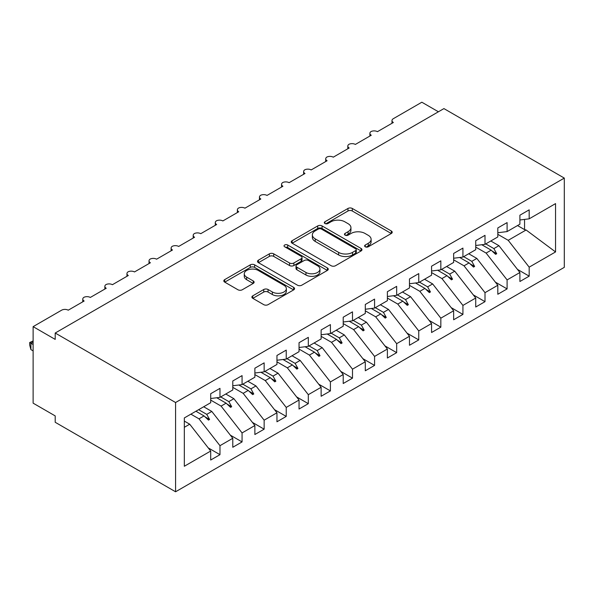 <?xml version="1.0" encoding="UTF-8"?>
<svg xmlns="http://www.w3.org/2000/svg" width="594" height="594" viewBox="0 0 594 594"><rect width="100%" height="100%" fill="white"/><g stroke="black" fill="none" stroke-linecap="round" stroke-linejoin="round"><path stroke-width="0.89" d="M365.251 246.792A2.146 1.24 0 0 0 368.287 246.792L391.32 233.494A3.067 1.767 0 0 0 392.218 232.247A3.067 1.767 0 0 0 391.32 230.992L352.301 208.464A3.067 1.767 0 0 0 347.965 208.464L324.933 221.762A2.146 1.24 0 0 0 324.302 222.639A2.146 1.24 0 0 0 324.933 223.515A2.146 1.24 0 0 0 327.962 223.515L330.947 221.792A9.808 5.665 0 0 1 344.817 221.792L348.069 223.671A9.808 5.665 0 0 1 350.943 227.68A9.808 5.665 0 0 1 348.069 231.682L345.092 233.405A2.146 1.24 0 0 0 344.461 234.281A2.146 1.24 0 0 0 345.092 235.157A2.146 1.24 0 0 0 348.129 235.157L351.106 233.435A9.808 5.665 0 0 1 364.983 233.435L368.235 235.313A9.808 5.665 0 0 1 371.109 239.315A9.808 5.665 0 0 1 368.235 243.325L365.251 245.04A2.146 1.24 0 0 0 364.627 245.916A2.146 1.24 0 0 0 365.251 246.792L365.251 245.04M252.792 295.827A3.067 1.767 0 0 0 251.893 297.082A3.067 1.767 0 0 0 252.792 298.329L263.743 304.655A3.067 1.767 0 0 0 268.072 304.655L293.659 289.887A3.067 1.767 0 0 0 294.557 288.632A3.067 1.767 0 0 0 293.659 287.377L254.633 264.85A3.067 1.767 0 0 0 250.297 264.85L224.718 279.618A3.067 1.767 0 0 0 223.819 280.873A3.067 1.767 0 0 0 224.718 282.12L237.942 289.761A3.067 1.767 0 0 0 242.278 289.761L253.222 283.435A3.067 1.767 0 0 0 254.121 282.187A3.067 1.767 0 0 0 253.222 280.932L246.666 277.146A8.205 4.737 0 0 1 244.268 273.797A8.205 4.737 0 0 1 249.332 269.424A8.205 4.737 0 0 1 258.264 270.448L283.954 285.283A8.205 4.737 0 0 1 286.36 288.632A8.205 4.737 0 0 1 281.296 293.005A8.205 4.737 0 0 1 272.356 291.981L268.072 289.508A3.067 1.767 0 0 0 263.743 289.508L252.792 295.827L252.792 298.329M564.3 178.089L175.579 402.517L175.579 491.78L564.3 267.352L564.3 178.089L443.926 108.598L55.205 333.019L55.205 339.397L33.123 326.648L61.613 310.194A4.685 2.703 180 0 1 68.243 310.194L84.14 301.017A4.685 2.703 0 0 1 82.766 299.101A4.685 2.703 0 0 1 83.925 297.319A4.685 2.703 180 0 1 90.325 297.446L106.229 288.268A4.685 2.703 0 0 1 104.856 286.353A4.685 2.703 0 0 1 106.014 284.571A4.685 2.703 180 0 1 112.415 284.697L128.311 275.512A4.685 2.703 0 0 1 126.945 273.604A4.685 2.703 0 0 1 128.104 271.822A4.685 2.703 180 0 1 134.496 271.941L150.401 262.763A4.685 2.703 0 0 1 149.027 260.848A4.685 2.703 0 0 1 150.185 259.066A4.685 2.703 180 0 1 156.586 259.192L172.49 250.007A4.685 2.703 0 0 1 171.117 248.099A4.685 2.703 0 0 1 172.275 246.317A4.685 2.703 180 0 1 178.675 246.443L194.572 237.258A4.685 2.703 0 0 1 193.198 235.343A4.685 2.703 0 0 1 194.357 233.568A4.685 2.703 180 0 1 200.757 233.687L216.662 224.51A4.685 2.703 0 0 1 215.288 222.594A4.685 2.703 0 0 1 216.446 220.812A4.685 2.703 180 0 1 222.847 220.938L238.743 211.754A4.685 2.703 0 0 1 237.377 209.845A4.685 2.703 0 0 1 238.536 208.063A4.685 2.703 180 0 1 244.928 208.182L260.833 199.005A4.685 2.703 0 0 1 259.459 197.089A4.685 2.703 0 0 1 260.618 195.307A4.685 2.703 180 0 1 267.018 195.433L282.922 186.256A4.685 2.703 0 0 1 281.549 184.34A4.685 2.703 0 0 1 282.707 182.558A4.685 2.703 180 0 1 289.1 182.685L305.004 173.5A4.685 2.703 0 0 1 303.631 171.592A4.685 2.703 0 0 1 304.789 169.81A4.685 2.703 180 0 1 311.189 169.929L327.094 160.751A4.685 2.703 0 0 1 325.72 158.836A4.685 2.703 0 0 1 326.878 157.054A4.685 2.703 180 0 1 333.279 157.18L349.175 147.995A4.685 2.703 0 0 1 347.809 146.087A4.685 2.703 0 0 1 348.968 144.305A4.685 2.703 180 0 1 355.361 144.431L371.265 135.246A4.685 2.703 0 0 1 369.891 133.331A4.685 2.703 0 0 1 371.05 131.556A4.685 2.703 180 0 1 377.45 131.675L393.354 122.498A4.685 2.703 0 0 1 391.981 120.582A4.685 2.703 0 0 1 393.354 118.674L421.844 102.22L438.409 111.783M175.579 402.517L55.205 333.019M331.162 265.726A3.067 1.767 0 0 0 335.499 265.726L361.078 250.958A3.067 1.767 0 0 0 361.976 249.703A3.067 1.767 0 0 0 361.078 248.455L322.059 225.928A3.067 1.767 0 0 0 317.723 225.928L292.137 240.696A3.067 1.767 0 0 0 291.238 241.944A3.067 1.767 0 0 0 292.137 243.198L331.162 265.726M285.521 247.26A2.146 1.24 0 0 1 287.696 247.564L287.696 245.01L327.368 267.916A3.067 1.767 0 0 1 328.267 269.171A3.067 1.767 0 0 1 327.368 270.418L301.789 285.187A3.067 1.767 0 0 1 297.453 285.187L258.427 262.659L258.427 260.157A3.067 1.767 0 0 0 257.529 261.412A3.067 1.767 0 0 0 258.427 262.659M258.427 260.157L269.379 253.838A3.067 1.767 0 0 1 273.715 253.838L289.538 262.971A3.067 1.767 0 0 0 293.874 262.971L301.136 258.784A3.067 1.767 0 0 0 302.034 257.529A3.067 1.767 0 0 0 301.136 256.274L284.66 246.762A2.146 1.24 0 0 1 284.029 245.886A2.146 1.24 0 0 1 285.358 244.743A2.146 1.24 0 0 1 287.696 245.01M184.326 427.309L189.716 424.198L210.699 451.039L184.326 466.26L184.326 417.938L210.699 402.71L210.699 393.718L219.973 388.365L219.973 397.356L210.699 398.507M208.242 447.898L219.973 454.67L219.973 445.686L232.781 438.283L211.798 411.442L203.683 406.756M190.874 414.152L198.99 418.837L219.973 445.686M219.973 397.356L232.781 389.961L232.781 380.969L242.062 375.616L242.062 384.6L232.781 385.758M230.331 435.15L242.062 441.921L242.062 432.929L254.871 425.534L233.888 398.693L225.772 394.008M210.699 400.096L221.079 406.088L242.062 432.929M242.062 384.6L254.871 377.205L254.871 368.213L264.144 362.86L264.144 371.851L254.871 373.01M252.42 422.401L264.144 429.172L264.144 420.181L276.953 412.785L255.977 385.944L247.854 381.251M232.781 387.347L243.161 393.339L264.144 420.181M264.144 371.851L276.953 364.456L276.953 355.464L286.234 350.111L286.234 359.103L276.953 360.254M274.502 409.645L286.234 416.416L286.234 407.425L299.042 400.029L278.059 373.188L269.943 368.503M254.871 374.591L265.251 380.583L286.234 407.425M286.234 359.103L299.042 351.7L299.042 342.716L308.316 337.355L308.316 346.347L299.042 347.505M296.592 396.896L308.316 403.668L308.316 394.676L321.131 387.281L300.148 360.439L292.033 355.754M276.953 361.843L287.34 367.834L308.316 394.676M308.316 346.347L321.131 338.951L321.131 329.96L330.405 324.606L330.405 333.598L321.131 334.749M318.674 384.147L330.405 390.911L330.405 381.927L343.213 374.532L322.23 347.69L314.115 342.998M299.042 349.086L309.422 355.086L330.405 381.927M330.405 333.598L343.213 326.203L343.213 317.211L352.494 311.857L352.494 320.842L343.213 322M340.763 371.391L352.494 378.163L352.494 369.171L365.303 361.776L344.32 334.934L336.204 330.249M321.131 336.338L331.511 342.33L352.494 369.171M352.494 320.842L365.303 313.446L365.303 304.462L374.576 299.101L374.576 308.093L365.303 309.251M362.852 358.642L374.576 365.414L374.576 356.422L387.385 349.027L366.409 322.186L358.286 317.5M343.213 323.589L353.593 329.581L374.576 356.422M374.576 308.093L387.385 300.698L387.385 291.706L396.666 286.353L396.666 295.344L387.385 296.495M384.934 345.886L396.666 352.658L396.666 343.674L409.474 336.278L388.491 309.429L380.375 304.744M365.303 310.833L375.683 316.832L396.666 343.674M396.666 295.344L409.474 287.949L409.474 278.957L418.748 273.604L418.748 282.588L409.474 283.746M407.024 333.137L418.748 339.909L418.748 330.917L431.563 323.522L410.58 296.681L402.465 291.996M387.385 298.084L397.772 304.076L418.748 330.917M418.748 282.588L431.563 275.193L431.563 266.201L440.837 260.848L440.837 269.839L431.563 270.998M429.106 320.389L440.837 327.16L440.837 318.169L453.645 310.773L432.662 283.932L424.547 279.247M409.474 285.335L419.854 291.327L440.837 318.169M440.837 269.839L453.645 262.444L453.645 253.452L462.926 248.099L462.926 257.091L453.645 258.242M451.195 307.633L462.926 314.404L462.926 305.42L475.735 298.017L454.752 271.176L446.636 266.491M431.563 272.579L441.943 278.571L462.926 305.42M462.926 257.091L475.735 249.695L475.735 240.704L485.008 235.343L485.008 244.334L475.735 245.493M473.284 294.884L485.008 301.655L485.008 292.664L497.817 285.269L476.841 258.427L468.718 253.742M453.645 259.83L464.025 265.822L485.008 292.664M485.008 244.334L497.817 236.939L497.817 227.948L507.098 222.594L507.098 231.586L497.817 232.744M495.366 282.135L507.098 288.907L507.098 279.915L519.906 272.52L519.906 281.504L529.18 276.151L529.18 267.159L555.553 251.938L526.098 229.989L524.547 229.611L524.547 219.409M475.735 247.082L486.115 253.074L507.098 279.915M507.098 231.586L519.906 224.19L519.906 215.199L529.18 209.845L529.18 218.83L519.906 219.988M517.456 269.379L529.18 276.151M497.817 234.326L508.204 240.318L529.18 267.159M33.123 326.648L33.123 403.155L55.205 415.911L55.205 422.282L175.579 491.78M189.716 424.198L184.326 421.087M219.973 454.67L210.699 460.031L210.699 451.039M242.062 441.921L232.781 447.275L232.781 438.283M264.144 429.172L254.871 434.526L254.871 425.534M286.234 416.416L276.953 421.777L276.953 412.785M308.316 403.668L299.042 409.021L299.042 400.029M330.405 390.911L321.131 396.272L321.131 387.281M352.494 378.163L343.213 383.516L343.213 374.532M374.576 365.414L365.303 370.767L365.303 361.776M396.666 352.658L387.385 358.019L387.385 349.027M418.748 339.909L409.474 345.263L409.474 336.278M440.837 327.16L431.563 332.514L431.563 323.522M462.926 314.404L453.645 319.765L453.645 310.773M485.008 301.655L475.735 307.009L475.735 298.017M507.098 288.907L497.817 294.26L497.817 285.269M529.18 218.83L555.553 203.608L555.553 251.938M198.634 409.674L206.749 414.36L211.798 411.442M198.99 418.837L204.039 415.926L208.479 420.106L209.578 419.468L206.749 414.36M195.923 411.241L204.039 415.926M220.723 396.918L228.839 401.611L233.888 398.693M221.079 406.088L226.128 403.178L230.561 407.358L231.667 406.719L228.839 401.611M216.743 397.757L226.128 403.178M242.805 384.17L250.928 388.855L255.977 385.944M243.161 393.339L248.21 390.421L252.65 394.609L253.757 393.971L250.928 388.855M238.833 385.001L248.21 390.421M264.894 371.421L273.01 376.106L278.059 373.188M265.251 380.583L270.3 377.673L274.74 381.853L275.839 381.214L273.01 376.106M260.914 372.252L270.3 377.673M286.984 358.665L295.099 363.357L300.148 360.439M287.34 367.834L292.389 364.916L296.822 369.104L297.928 368.466L295.099 363.357M283.004 359.504L292.389 364.916M309.066 345.916L317.181 350.601L322.23 347.69M309.422 355.086L314.471 352.168L318.911 356.355L320.01 355.717L317.181 350.601M305.086 346.748L314.471 352.168M331.155 333.167L339.271 337.852L344.32 334.934M331.511 342.33L336.56 339.419L340.993 343.599L342.099 342.961L339.271 337.852M327.175 333.999L336.56 339.419M353.237 320.411L361.36 325.096L366.409 322.186M353.593 329.581L358.642 326.663L363.083 330.851L364.189 330.212L361.36 325.096M349.265 321.25L358.642 326.663M375.326 307.662L383.442 312.347L388.491 309.429M375.683 316.832L380.732 313.914L385.172 318.094L386.271 317.463L383.442 312.347M371.347 308.494L380.732 313.914M397.416 294.914L405.531 299.599L410.58 296.681M397.772 304.076L402.821 301.165L407.254 305.346L408.36 304.707L405.531 299.599M393.436 295.745L402.821 301.165M419.498 282.157L427.613 286.843L432.662 283.932M419.854 291.327L424.903 288.409L429.343 292.597L430.442 291.958L427.613 286.843M415.518 282.996L424.903 288.409M441.587 269.409L449.703 274.094L454.752 271.176M441.943 278.571L446.992 275.661L451.425 279.841L452.531 279.202L449.703 274.094M437.607 270.24L446.992 275.661M463.669 256.653L471.792 261.345L476.841 258.427M464.025 265.822L469.074 262.904L473.515 267.092L474.621 266.454L471.792 261.345M459.697 257.492L469.074 262.904M485.758 243.904L493.874 248.589L498.923 245.678L490.807 240.986M486.115 253.074L491.164 250.156L495.604 254.343L496.703 253.705L493.874 248.589M481.779 244.735L491.164 250.156M498.923 245.678L519.906 272.52M508.204 240.318L526.098 229.989M517.53 225.557L524.547 229.611M492.114 251.054L496.703 253.705M470.025 263.803L474.621 266.454M447.943 276.552L452.531 279.202M425.853 289.308L430.442 291.958M403.764 302.056L408.36 304.707M381.682 314.805L386.271 317.463M359.593 327.561L364.189 330.212M337.511 340.31L342.099 342.961M315.421 353.066L320.01 355.717M293.332 365.815L297.928 368.466M271.25 378.564L275.839 381.214M249.161 391.32L253.757 393.971M227.079 404.069L231.667 406.719M204.989 416.817L209.578 419.468M366.112 247.097L368.235 245.871A9.808 5.665 0 0 0 371.109 241.869L371.109 239.315M350.943 227.68L350.943 230.227A9.808 5.665 0 0 1 348.069 234.229L345.946 235.462M391.283 233.524L352.301 211.011A3.067 1.767 0 0 0 347.965 211.011L325.787 223.819M361.041 250.98L322.059 228.475A3.067 1.767 0 0 0 317.723 228.475L292.181 243.221M355.658 250.579A2.146 1.24 0 0 0 356.289 249.703A2.146 1.24 0 0 0 355.658 248.827L321.406 229.054A2.146 1.24 0 0 0 318.369 229.054L315.228 230.866A9.808 5.665 0 0 0 312.355 234.875A9.808 5.665 0 0 0 315.228 238.877L338.639 252.398A9.808 5.665 0 0 0 352.517 252.398L355.658 250.579L355.658 253.133A2.146 1.24 0 0 0 356.289 252.257L356.289 249.703M312.355 234.875L312.355 237.422A9.808 5.665 0 0 0 315.228 241.431L315.228 238.877M355.658 253.133L352.517 254.945A9.808 5.665 0 0 1 338.639 254.945L315.228 241.431M258.472 262.682L269.379 256.385L269.379 253.838M302.034 257.529L302.034 260.075A3.067 1.767 0 0 1 301.136 261.33L293.874 265.525A3.067 1.767 0 0 1 289.538 265.525L273.715 256.385A3.067 1.767 0 0 0 269.379 256.385M287.696 247.564L327.331 270.441M305.962 272.453A8.205 4.737 0 0 0 314.902 273.478A8.205 4.737 0 0 0 319.958 269.104A8.205 4.737 0 0 0 317.56 265.756L308.509 260.536A3.067 1.767 0 0 0 304.173 260.536L296.911 264.724A3.067 1.767 0 0 0 296.012 265.978A3.067 1.767 0 0 0 296.911 267.226L305.962 272.453L305.962 275.007A8.205 4.737 0 0 0 314.902 276.032A8.205 4.737 0 0 0 319.958 271.658L319.958 269.104M296.012 265.978L296.012 268.525A3.067 1.767 0 0 0 296.911 269.78L296.911 267.226M305.962 275.007L296.911 269.78M286.36 288.632L286.36 291.179A8.205 4.737 0 0 1 281.296 295.56A8.205 4.737 0 0 1 272.356 294.527L268.072 292.055A3.067 1.767 0 0 0 263.743 292.055L252.836 298.359M244.268 273.797L244.268 276.351A8.205 4.737 0 0 0 246.666 279.7L246.666 277.146M253.185 283.464L246.666 279.7M293.614 289.909L254.633 267.404A3.067 1.767 0 0 0 250.297 267.404L224.755 282.15M33.123 341.951L30.91 343.221L33.123 344.498M30.91 349.599L29.7 345.069L29.7 342.523L30.91 343.221L30.91 349.599L33.123 350.876M29.7 342.523L33.123 340.926M368.235 245.871L368.235 243.325M345.092 235.157L345.092 233.405M348.069 234.229L348.069 231.682M324.933 223.515L324.933 221.762M347.965 211.011L347.965 208.464M352.301 211.011L352.301 208.464M391.32 233.494L391.32 230.992M292.137 243.198L292.137 240.696M317.723 228.475L317.723 225.928M322.059 228.475L322.059 225.928M361.078 250.958L361.078 248.455M338.639 254.945L338.639 252.398M352.517 254.945L352.517 252.398M273.715 256.385L273.715 253.838M289.538 265.525L289.538 262.971M293.874 265.525L293.874 262.971M301.136 261.33L301.136 258.784M327.368 270.418L327.368 267.916M263.743 292.055L263.743 289.508M268.072 292.055L268.072 289.508M272.356 294.527L272.356 291.981M253.222 283.435L253.222 280.932M224.718 282.12L224.718 279.618M250.297 267.404L250.297 264.85M254.633 267.404L254.633 264.85M293.659 289.887L293.659 287.377M391.981 123.285L391.981 120.582M369.891 136.041L369.891 133.331M347.809 148.79L347.809 146.087M325.72 161.546L325.72 158.836M303.631 174.294L303.631 171.592M281.549 187.043L281.549 184.34M259.459 199.799L259.459 197.089M237.377 212.548L237.377 209.845M215.288 225.297L215.288 222.594M193.198 238.053L193.198 235.343M171.117 250.802L171.117 248.099M149.027 263.55L149.027 260.848M126.945 276.307L126.945 273.604M104.856 289.055L104.856 286.353M82.766 301.811L82.766 299.101"/></g></svg>
